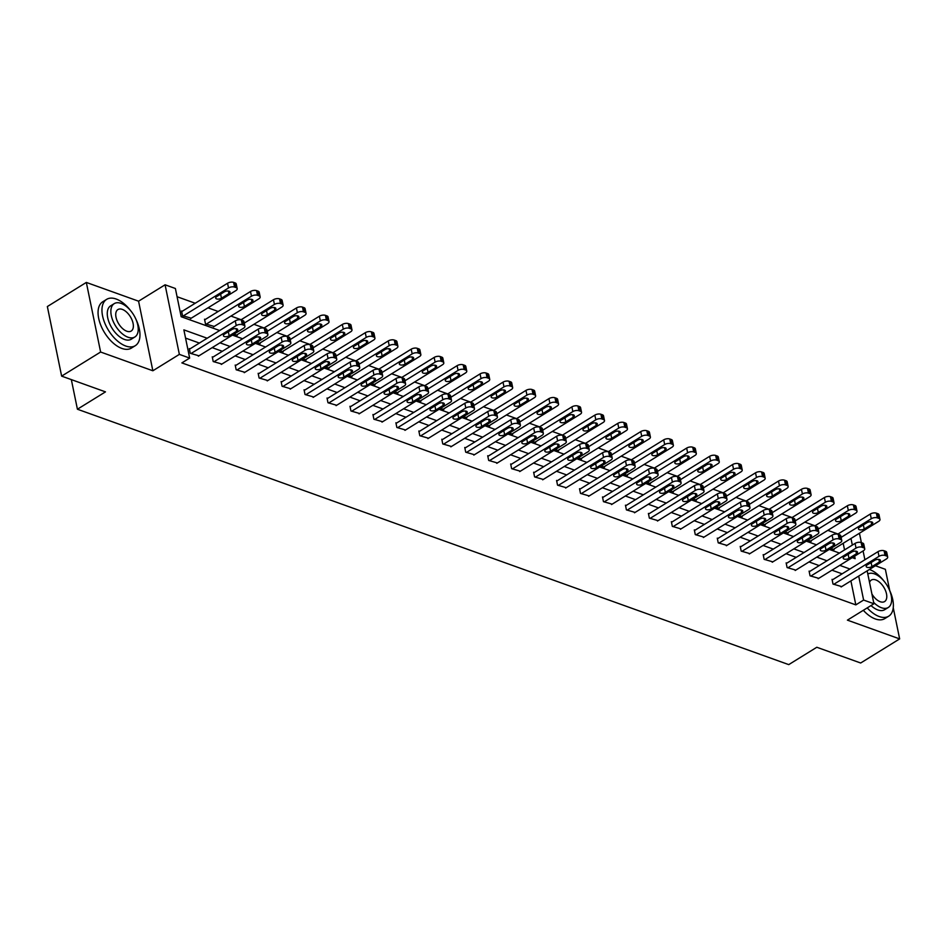 <?xml version="1.0" encoding="UTF-8"?>
<svg xmlns="http://www.w3.org/2000/svg" width="947" height="947" viewBox="0 0 947 947"><rect width="100%" height="100%" fill="white"/><g stroke="black" fill="none" stroke-linecap="round" stroke-linejoin="round"><path stroke-width="1.42" d="M858.562 533.788L859.639 534.167L861.368 542.607M889.73 590.573L885.362 569.313L875.419 565.75M867.168 570.852L873.915 603.76L847.411 620.143L899.65 638.905L860.669 663.007L816.811 647.263L788.744 664.616L77.417 409.222L105.484 391.869L61.638 376.125L47.35 306.544L86.331 282.431L100.619 352.024L152.858 370.774L179.362 354.379L165.086 284.798L175.384 288.492L181.173 316.712L219.657 330.527M152.858 370.774L138.57 301.193L86.331 282.431M138.57 301.193L165.086 284.798M837.988 534.013L827.808 530.367M815.024 525.774L804.855 522.117M792.071 517.536L781.891 513.878M769.118 509.297L758.938 505.639M746.165 501.046L735.985 497.4M723.2 492.807L713.032 489.149M700.247 484.568L690.067 480.91M677.294 476.317L667.114 472.671M654.341 468.078L644.161 464.432M631.377 459.84L621.208 456.182M608.424 451.601L598.255 447.943M585.471 443.35L575.291 439.704M562.518 435.111L552.338 431.465M539.565 426.872L529.385 423.214M516.6 418.633L506.432 414.975M493.647 410.382L483.467 406.737M470.695 402.144L460.514 398.486M447.742 393.905L437.561 390.247M424.777 385.666L414.608 382.008M401.824 377.415L391.644 373.769M378.871 369.176L368.691 365.518M355.918 360.937L345.738 357.279M332.953 352.698L322.785 349.041M310 344.448L299.832 340.802M287.048 336.209L276.867 332.551M264.095 327.97L253.914 324.312M241.142 319.731L230.961 316.073M218.177 311.48L208.009 307.834M195.224 303.241L177.065 296.719M899.65 638.905L893.258 607.785M61.638 376.125L100.619 352.024M71.333 379.605L77.417 409.222M844.535 549.911L843.185 543.294M182.298 311.232L181.564 310.971L182.534 315.671L191.235 318.204M205.262 319.47L204.528 319.21L205.487 323.91L214.188 326.443M233.992 334.149L237.271 335.321L237.141 334.682M256.945 342.388L260.224 343.56L260.094 342.932M279.91 350.627L283.189 351.81L283.058 351.171M302.862 358.877L306.141 360.049L306.011 359.41M325.815 367.116L329.094 368.288L328.964 367.649M348.768 375.355L352.047 376.539L351.917 375.9M371.733 383.594L375.012 384.778L374.87 384.139M394.686 391.845L397.965 393.017L397.835 392.378M417.639 400.084L420.918 401.256L420.788 400.617M440.592 408.323L443.871 409.506L443.741 408.867M463.557 416.562L466.824 417.745L466.693 417.106M486.509 424.812L489.788 425.984L489.658 425.345M509.462 433.051L512.741 434.223L512.611 433.584M532.415 441.29L535.694 442.474L535.564 441.835M555.368 449.529L558.647 450.713L558.517 450.074M578.333 457.78L581.612 458.952L581.482 458.312M601.286 466.019L604.565 467.191L604.435 466.551M624.239 474.258L627.518 475.441L627.388 474.802M647.192 482.508L650.471 483.68L650.34 483.041M670.156 490.747L673.435 491.919L673.293 491.28M693.109 498.986L696.388 500.158L696.258 499.531M716.062 507.225L719.341 508.409L719.211 507.77M739.015 515.476L742.294 516.648L742.164 516.008M761.98 523.715L765.247 524.887L765.117 524.247M784.933 531.954L788.212 533.125L788.082 532.498M807.886 540.192L811.165 541.376L811.034 540.737M830.839 548.443L834.118 549.615L833.987 548.976M207.18 338.245L183.872 329.876L189.66 358.084L181.871 362.902L855.828 604.884L850.903 580.902M842.143 573.835L831.963 570.177M819.179 565.596L809.01 561.938M796.226 557.357L786.046 553.699M773.273 549.106L763.093 545.46M750.32 540.867L740.14 537.209M727.367 532.628L717.187 528.971M704.402 524.389L694.234 520.732M681.449 516.139L671.269 512.493M658.496 507.9L648.316 504.242M635.544 499.661L625.363 496.003M612.579 491.41L602.41 487.764M589.626 483.171L579.446 479.525M566.673 474.932L556.493 471.275M543.72 466.693L533.54 463.036M520.755 458.443L510.587 454.797M497.802 450.204L487.622 446.546M474.849 441.965L464.669 438.307M451.897 433.726L441.716 430.068M428.944 425.475L418.763 421.829M405.979 417.236L395.81 413.579M383.026 408.997L372.846 405.34M360.073 400.759L349.893 397.101M337.12 392.508L326.94 388.862M314.155 384.269L303.987 380.611M291.203 376.03L281.022 372.372M268.25 367.791L258.069 364.133M245.297 359.54L235.116 355.894M222.332 351.301L212.164 347.644M199.379 343.063L185.565 338.103M190.027 348.851L189.293 348.579L190.252 353.278L198.953 355.812M212.98 357.09L212.246 356.83L213.205 361.529L221.906 364.062M235.933 365.329L235.199 365.068L236.17 369.768L244.859 372.301M258.886 373.568L258.152 373.307L259.123 378.007L267.823 380.54M281.851 381.819L281.105 381.546L282.076 386.258L290.776 388.779M304.804 390.057L304.07 389.797L305.029 394.497L313.729 397.03M327.757 398.296L327.023 398.036L327.982 402.735L336.682 405.269M350.71 406.535L349.976 406.275L350.946 410.974L359.635 413.508M373.674 414.786L372.929 414.514L373.899 419.225L382.6 421.746M396.627 423.025L395.893 422.764L396.852 427.464L405.553 429.997M419.58 431.264L418.846 431.003L419.805 435.703L428.506 438.236M442.533 439.503L441.799 439.242L442.77 443.942L451.459 446.475M465.486 447.753L464.752 447.481L465.723 452.193L474.423 454.714M488.451 455.992L487.717 455.732L488.676 460.431L497.376 462.965M511.404 464.231L510.67 463.971L511.629 468.67L520.329 471.204M534.357 472.47L533.623 472.21L534.593 476.909L543.282 479.442M557.31 480.721L556.576 480.449L557.546 485.16L566.247 487.693M580.274 488.96L579.528 488.699L580.499 493.399L589.2 495.932M603.227 497.199L602.493 496.938L603.452 501.638L612.153 504.171M626.18 505.449L625.446 505.177L626.405 509.877L635.106 512.41M649.133 513.688L648.399 513.416L649.37 518.127L658.058 520.661M672.098 521.927L671.352 521.667L672.323 526.366L681.023 528.9M695.051 530.166L694.317 529.906L695.276 534.605L703.976 537.138M718.004 538.417L717.27 538.145L718.228 542.844L726.929 545.377M740.956 546.656L740.223 546.395L741.193 551.095L749.882 553.628M763.909 554.895L763.175 554.634L764.146 559.334L772.847 561.867M786.874 563.134L786.14 562.873L787.099 567.573L795.8 570.106M809.827 571.384L809.093 571.112L810.052 575.812L818.753 578.345M832.78 579.623L832.046 579.363L833.017 584.062L841.705 586.595M873.915 603.76L863.617 600.055L858.704 576.084M855.828 604.884L863.617 600.055M189.66 358.084L179.362 354.379M863.084 550.941L864.895 559.772M852.241 557.641L855.129 558.683L854.608 556.173M852.336 545.093L850.974 538.476M232.429 335.108L242.61 338.766M255.394 343.359L265.562 347.004M278.347 351.597L288.527 355.255M301.3 359.836L311.48 363.494M324.253 368.075L334.433 371.733M347.218 376.326L357.386 379.972M370.17 384.565L380.339 388.223M393.123 392.804L403.304 396.462M416.076 401.043L426.257 404.7M439.029 409.293L449.209 412.939M461.994 417.532L472.162 421.19M484.947 425.771L495.127 429.429M507.9 434.01L518.08 437.668M530.853 442.261L541.033 445.907M553.817 450.5L563.986 454.158M576.77 458.739L586.951 462.396M599.723 466.989L609.904 470.635M622.676 475.228L632.856 478.874M645.641 483.467L655.809 487.125M668.594 491.706L678.762 495.364M691.547 499.957L701.727 503.603M714.5 508.196L724.68 511.853M737.453 516.435L747.633 520.092M760.417 524.674L770.586 528.331M783.37 532.924L793.55 536.57M806.323 541.163L816.503 544.821M829.276 549.402L839.456 553.06M849.933 569.017L839.764 565.359M826.98 560.778L816.799 557.12M804.027 552.527L793.846 548.881M781.074 544.288L770.894 540.63M758.109 536.049L747.941 532.392M735.156 527.81L724.976 524.153M712.203 519.56L702.023 515.914M689.25 511.321L679.07 507.663M666.286 503.082L656.117 499.424M643.333 494.831L633.164 491.185M620.38 486.592L610.199 482.946M597.427 478.353L587.247 474.696M574.474 470.114L564.294 466.457M551.509 461.864L541.341 458.218M528.556 453.625L518.376 449.967M505.603 445.386L495.423 441.728M482.65 437.147L472.47 433.489M459.686 428.896L449.517 425.25M436.733 420.657L426.552 417M413.78 412.418L403.6 408.761M390.827 404.18L380.647 400.522M367.862 395.929L357.694 392.283M344.909 387.69L334.741 384.032M321.956 379.451L311.776 375.793M299.003 371.212L288.823 367.554M276.05 362.961L265.87 359.315M253.086 354.723L242.917 351.065M230.133 346.484L219.953 342.826M190.986 353.551L236.241 325.567A4.356 2.06 168.4 0 1 242.302 324.691L243.77 325.223A4.356 2.06 168.4 0 1 244.918 326.277A4.356 2.06 168.4 0 1 243.604 328.207L198.349 356.19M244.918 326.277L243.959 321.578A4.356 2.06 -11.6 0 0 242.811 320.524L241.343 319.991A4.356 2.06 -11.6 0 0 235.27 320.867L189.424 349.218M231.956 329.509A3.48 1.645 -11.6 0 1 235.507 328.597A3.48 1.645 -11.6 0 1 237.721 329.663A3.48 1.645 -11.6 0 1 236.655 331.201L229.174 335.83A3.48 1.645 -11.6 0 1 225.611 336.741A3.48 1.645 -11.6 0 1 223.409 335.688A3.48 1.645 -11.6 0 1 224.463 334.137L231.956 329.509M183.268 315.931L228.523 287.947A4.356 2.06 168.4 0 1 234.584 287.083L236.052 287.604A4.356 2.06 168.4 0 1 237.2 288.657A4.356 2.06 168.4 0 1 235.874 290.599L190.631 318.571M181.694 311.61L227.552 283.248A4.356 2.06 -11.6 0 1 233.613 282.384L235.093 282.904A4.356 2.06 -11.6 0 1 236.241 283.958L237.2 288.657M224.226 291.901L216.745 296.529A3.48 1.645 168.4 0 0 215.691 298.068A3.48 1.645 168.4 0 0 217.893 299.134A3.48 1.645 168.4 0 0 221.456 298.222L228.937 293.594A3.48 1.645 168.4 0 0 230.003 292.043A3.48 1.645 168.4 0 0 227.789 290.989A3.48 1.645 168.4 0 0 224.226 291.901M130.662 310.699A27.226 14.714 58.3 0 0 116.138 299.015A27.226 14.714 58.3 0 0 106.644 299.359A27.226 14.714 58.3 0 0 104.797 323.116A27.226 14.714 58.3 0 0 125.785 346.034A27.226 14.714 58.3 0 0 135.279 345.691A27.226 14.714 58.3 0 0 135.871 319.127M106.644 299.359L102.738 301.773A27.226 14.714 58.3 0 0 100.903 325.531A27.226 14.714 58.3 0 0 121.891 348.449A27.226 14.714 58.3 0 0 131.384 348.094L135.279 345.691M134.865 336.978L131.278 339.204A19.603 10.595 -121.7 0 1 124.436 339.452A19.603 10.595 -121.7 0 1 109.319 322.951A19.603 10.595 -121.7 0 1 110.645 305.845L114.232 303.632A19.603 10.595 58.3 0 0 112.906 320.737A19.603 10.595 58.3 0 0 128.023 337.227A19.603 10.595 58.3 0 0 134.865 336.978A19.603 10.595 58.3 0 0 136.19 319.885A19.603 10.595 58.3 0 0 121.074 303.383A19.603 10.595 58.3 0 0 114.232 303.632M126.791 331.213A12.631 6.83 58.3 0 0 131.195 331.048A12.631 6.83 58.3 0 0 132.047 320.027A12.631 6.83 58.3 0 0 122.305 309.397A12.631 6.83 58.3 0 0 117.901 309.562A12.631 6.83 58.3 0 0 117.049 320.583A12.631 6.83 58.3 0 0 126.791 331.213M884.072 581.209A27.226 14.714 58.3 0 0 869.547 569.526A27.226 14.714 58.3 0 0 869.405 569.467M867.227 607.903A27.226 14.714 58.3 0 0 879.207 616.533A27.226 14.714 58.3 0 0 888.7 616.189A27.226 14.714 58.3 0 0 889.28 589.638M863.321 610.306A27.226 14.714 58.3 0 0 875.3 618.947A27.226 14.714 58.3 0 0 884.806 618.604L888.7 616.189M873.643 602.387A19.603 10.595 58.3 0 0 881.444 607.737A19.603 10.595 58.3 0 0 888.274 607.489L884.687 609.702A19.603 10.595 -121.7 0 1 877.857 609.951A19.603 10.595 -121.7 0 1 871.015 605.547M888.274 607.489A19.603 10.595 58.3 0 0 889.6 590.383A19.603 10.595 58.3 0 0 874.495 573.882A19.603 10.595 58.3 0 0 867.819 574.036M871.915 594.006A12.631 6.83 58.3 0 0 880.201 601.724A12.631 6.83 58.3 0 0 884.605 601.558A12.631 6.83 58.3 0 0 885.469 590.537A12.631 6.83 58.3 0 0 875.726 579.907A12.631 6.83 58.3 0 0 871.323 580.061A12.631 6.83 58.3 0 0 869.547 582.429M213.939 361.79L259.194 333.806A4.356 2.06 168.4 0 1 265.255 332.942L266.734 333.462A4.356 2.06 168.4 0 1 267.883 334.516A4.356 2.06 168.4 0 1 266.557 336.445L221.302 364.429M267.883 334.516L266.912 329.816A4.356 2.06 -11.6 0 0 265.764 328.763L264.296 328.23A4.356 2.06 -11.6 0 0 258.235 329.106L212.377 357.457M254.909 337.759A3.48 1.645 -11.6 0 1 258.472 336.848A3.48 1.645 -11.6 0 1 260.674 337.901A3.48 1.645 -11.6 0 1 259.62 339.452L252.127 344.069A3.48 1.645 -11.6 0 1 248.576 344.992A3.48 1.645 -11.6 0 1 246.362 343.927A3.48 1.645 -11.6 0 1 247.427 342.388L254.909 337.759M236.904 370.028L282.147 342.056A4.356 2.06 168.4 0 1 288.219 341.18L289.687 341.713A4.356 2.06 168.4 0 1 290.836 342.755A4.356 2.06 168.4 0 1 289.51 344.696L244.255 372.668M290.836 342.755L289.865 338.055A4.356 2.06 -11.6 0 0 288.717 337.002L287.249 336.481A4.356 2.06 -11.6 0 0 281.188 337.345L235.33 365.708M277.862 345.998A3.48 1.645 -11.6 0 1 281.425 345.087A3.48 1.645 -11.6 0 1 283.627 346.14A3.48 1.645 -11.6 0 1 282.573 347.691L275.092 352.32A3.48 1.645 -11.6 0 1 271.529 353.231A3.48 1.645 -11.6 0 1 269.315 352.177A3.48 1.645 -11.6 0 1 270.38 350.627L277.862 345.998M206.221 324.17L251.476 296.198A4.356 2.06 168.4 0 1 257.537 295.322L259.005 295.855A4.356 2.06 168.4 0 1 260.153 296.908A4.356 2.06 168.4 0 1 258.827 298.838L213.584 326.822M204.659 319.849L250.505 291.498A4.356 2.06 -11.6 0 1 256.566 290.622L258.046 291.155A4.356 2.06 -11.6 0 1 259.194 292.197L260.153 296.908M247.191 300.14L239.698 304.768A3.48 1.645 168.4 0 0 238.644 306.319A3.48 1.645 168.4 0 0 240.846 307.373A3.48 1.645 168.4 0 0 244.409 306.461L251.89 301.833A3.48 1.645 168.4 0 0 252.956 300.282A3.48 1.645 168.4 0 0 250.742 299.228A3.48 1.645 168.4 0 0 247.191 300.14M244.267 323.093L274.429 304.437A4.356 2.06 168.4 0 1 280.49 303.561L281.969 304.094A4.356 2.06 168.4 0 1 283.117 305.147A4.356 2.06 168.4 0 1 281.792 307.077L236.537 335.06M240.905 319.873L273.47 299.737A4.356 2.06 -11.6 0 1 279.531 298.861L280.999 299.394A4.356 2.06 -11.6 0 1 282.147 300.448L283.117 305.147M270.144 308.379L262.662 313.007A3.48 1.645 168.4 0 0 261.597 314.558A3.48 1.645 168.4 0 0 263.811 315.611A3.48 1.645 168.4 0 0 267.362 314.7L274.855 310.071A3.48 1.645 168.4 0 0 275.908 308.533A3.48 1.645 168.4 0 0 273.707 307.467A3.48 1.645 168.4 0 0 270.144 308.379M259.857 378.279L305.112 350.295A4.356 2.06 168.4 0 1 311.172 349.419L312.64 349.952A4.356 2.06 168.4 0 1 313.788 351.006A4.356 2.06 168.4 0 1 312.463 352.935L267.208 380.919M313.788 351.006L312.83 346.294A4.356 2.06 -11.6 0 0 311.681 345.253L310.202 344.72A4.356 2.06 -11.6 0 0 304.141 345.596L258.282 373.947M300.815 354.237A3.48 1.645 -11.6 0 1 304.378 353.326A3.48 1.645 -11.6 0 1 306.591 354.379A3.48 1.645 -11.6 0 1 305.526 355.93L298.045 360.558A3.48 1.645 -11.6 0 1 294.481 361.47A3.48 1.645 -11.6 0 1 292.268 360.416A3.48 1.645 -11.6 0 1 293.333 358.866L300.815 354.237M282.81 386.518L328.064 358.534A4.356 2.06 168.4 0 1 334.125 357.658L335.593 358.191A4.356 2.06 168.4 0 1 336.741 359.244A4.356 2.06 168.4 0 1 335.416 361.174L290.173 389.158M336.741 359.244L335.783 354.545A4.356 2.06 -11.6 0 0 334.634 353.491L333.155 352.959A4.356 2.06 -11.6 0 0 327.094 353.835L281.247 382.186M323.779 362.476A3.48 1.645 -11.6 0 1 327.331 361.565A3.48 1.645 -11.6 0 1 329.544 362.63A3.48 1.645 -11.6 0 1 328.479 364.169L320.997 368.797A3.48 1.645 -11.6 0 1 317.434 369.709A3.48 1.645 -11.6 0 1 315.233 368.655A3.48 1.645 -11.6 0 1 316.286 367.105L323.779 362.476M305.763 394.757L351.017 366.773A4.356 2.06 168.4 0 1 357.078 365.909L358.558 366.43A4.356 2.06 168.4 0 1 359.706 367.483A4.356 2.06 168.4 0 1 358.38 369.413L313.126 397.397M359.706 367.483L358.735 362.784A4.356 2.06 -11.6 0 0 357.587 361.73L356.119 361.198A4.356 2.06 -11.6 0 0 350.059 362.074L304.2 390.424M346.732 370.727A3.48 1.645 -11.6 0 1 350.283 369.815A3.48 1.645 -11.6 0 1 352.497 370.869A3.48 1.645 -11.6 0 1 351.444 372.42L343.95 377.048A3.48 1.645 -11.6 0 1 340.399 377.96A3.48 1.645 -11.6 0 1 338.186 376.894A3.48 1.645 -11.6 0 1 339.239 375.355L346.732 370.727M267.22 331.332L297.382 312.676A4.356 2.06 168.4 0 1 303.442 311.812L304.922 312.332A4.356 2.06 168.4 0 1 306.07 313.386A4.356 2.06 168.4 0 1 304.745 315.315L259.49 343.299M263.858 328.112L296.423 307.976A4.356 2.06 -11.6 0 1 302.484 307.1L303.951 307.633A4.356 2.06 -11.6 0 1 305.1 308.686L306.07 313.386M293.096 316.629L285.615 321.258A3.48 1.645 168.4 0 0 284.55 322.797A3.48 1.645 168.4 0 0 286.763 323.85A3.48 1.645 168.4 0 0 290.327 322.939L297.808 318.31A3.48 1.645 168.4 0 0 298.861 316.772A3.48 1.645 168.4 0 0 296.66 315.718A3.48 1.645 168.4 0 0 293.096 316.629M290.184 339.571L320.346 320.926A4.356 2.06 168.4 0 1 326.407 320.05L327.875 320.571A4.356 2.06 168.4 0 1 329.023 321.625A4.356 2.06 168.4 0 1 327.698 323.566L282.443 351.538M286.823 336.351L319.376 316.215A4.356 2.06 -11.6 0 1 325.437 315.351L326.904 315.872A4.356 2.06 -11.6 0 1 328.064 316.925L329.023 321.625M316.049 324.868L308.568 329.497A3.48 1.645 168.4 0 0 307.503 331.048A3.48 1.645 168.4 0 0 309.716 332.101A3.48 1.645 168.4 0 0 313.279 331.19L320.761 326.561A3.48 1.645 168.4 0 0 321.826 325.01A3.48 1.645 168.4 0 0 319.613 323.957A3.48 1.645 168.4 0 0 316.049 324.868M313.137 347.809L343.299 329.165A4.356 2.06 168.4 0 1 349.36 328.289L350.828 328.822A4.356 2.06 168.4 0 1 351.976 329.876A4.356 2.06 168.4 0 1 350.65 331.805L305.408 359.789M309.776 344.59L342.329 324.466A4.356 2.06 -11.6 0 1 348.389 323.59L349.869 324.123A4.356 2.06 -11.6 0 1 351.017 325.164L351.976 329.876M339.014 333.107L331.521 337.736A3.48 1.645 168.4 0 0 330.467 339.286A3.48 1.645 168.4 0 0 332.669 340.34A3.48 1.645 168.4 0 0 336.232 339.428L343.714 334.8A3.48 1.645 168.4 0 0 344.779 333.249A3.48 1.645 168.4 0 0 342.565 332.196A3.48 1.645 168.4 0 0 339.014 333.107M328.727 402.996L373.97 375.024A4.356 2.06 168.4 0 1 380.031 374.148L381.511 374.681A4.356 2.06 168.4 0 1 382.659 375.722A4.356 2.06 168.4 0 1 381.333 377.664L336.078 405.647M382.659 375.722L381.688 371.023A4.356 2.06 -11.6 0 0 380.54 369.969L379.072 369.448A4.356 2.06 -11.6 0 0 373.011 370.313L327.153 398.675M369.685 378.966A3.48 1.645 -11.6 0 1 373.248 378.054A3.48 1.645 -11.6 0 1 375.45 379.108A3.48 1.645 -11.6 0 1 374.396 380.658L366.915 385.287A3.48 1.645 -11.6 0 1 363.352 386.198A3.48 1.645 -11.6 0 1 361.138 385.145A3.48 1.645 -11.6 0 1 362.204 383.594L369.685 378.966M336.09 356.06L366.252 337.404A4.356 2.06 168.4 0 1 372.313 336.528L373.781 337.061A4.356 2.06 168.4 0 1 374.941 338.115A4.356 2.06 168.4 0 1 373.615 340.044L328.36 368.028M332.728 352.84L365.293 332.705A4.356 2.06 -11.6 0 1 371.354 331.829L372.822 332.361A4.356 2.06 -11.6 0 1 373.97 333.415L374.941 338.115M361.967 341.346L354.474 345.975A3.48 1.645 168.4 0 0 353.42 347.525A3.48 1.645 168.4 0 0 355.634 348.579A3.48 1.645 168.4 0 0 359.185 347.667L366.678 343.039A3.48 1.645 168.4 0 0 367.732 341.5A3.48 1.645 168.4 0 0 365.518 340.435A3.48 1.645 168.4 0 0 361.967 341.346M351.68 411.247L396.935 383.263A4.356 2.06 168.4 0 1 402.996 382.387L404.464 382.919A4.356 2.06 168.4 0 1 405.612 383.973A4.356 2.06 168.4 0 1 404.286 385.903L359.031 413.886M405.612 383.973L404.653 379.274A4.356 2.06 -11.6 0 0 403.493 378.22L402.025 377.687A4.356 2.06 -11.6 0 0 395.964 378.563L350.106 406.914M392.638 387.205A3.48 1.645 -11.6 0 1 396.201 386.293A3.48 1.645 -11.6 0 1 398.415 387.347A3.48 1.645 -11.6 0 1 397.349 388.897L389.868 393.526A3.48 1.645 -11.6 0 1 386.305 394.437A3.48 1.645 -11.6 0 1 384.091 393.384A3.48 1.645 -11.6 0 1 385.157 391.833L392.638 387.205M359.043 364.299L389.205 345.643A4.356 2.06 168.4 0 1 395.266 344.779L396.746 345.3A4.356 2.06 168.4 0 1 397.894 346.353A4.356 2.06 168.4 0 1 396.568 348.283L351.313 376.267M355.681 361.079L388.246 340.944A4.356 2.06 -11.6 0 1 394.307 340.068L395.775 340.6A4.356 2.06 -11.6 0 1 396.923 341.654L397.894 346.353M384.92 349.597L377.439 354.225A3.48 1.645 168.4 0 0 376.373 355.764A3.48 1.645 168.4 0 0 378.587 356.83A3.48 1.645 168.4 0 0 382.138 355.906L389.631 351.29A3.48 1.645 168.4 0 0 390.685 349.739A3.48 1.645 168.4 0 0 388.483 348.685A3.48 1.645 168.4 0 0 384.92 349.597M374.633 419.485L419.888 391.502A4.356 2.06 168.4 0 1 425.949 390.626L427.417 391.158A4.356 2.06 168.4 0 1 428.565 392.212A4.356 2.06 168.4 0 1 427.239 394.141L381.996 422.125M428.565 392.212L427.606 387.512A4.356 2.06 -11.6 0 0 426.458 386.459L424.978 385.926A4.356 2.06 -11.6 0 0 418.917 386.802L373.059 415.153M415.591 395.455A3.48 1.645 -11.6 0 1 419.154 394.532A3.48 1.645 -11.6 0 1 421.368 395.597A3.48 1.645 -11.6 0 1 420.302 397.136L412.821 401.765A3.48 1.645 -11.6 0 1 409.258 402.676A3.48 1.645 -11.6 0 1 407.056 401.623A3.48 1.645 -11.6 0 1 408.11 400.072L415.591 395.455M382.008 372.538L412.17 353.894A4.356 2.06 168.4 0 1 418.231 353.018L419.699 353.551A4.356 2.06 168.4 0 1 420.847 354.592A4.356 2.06 168.4 0 1 419.521 356.534L374.266 384.506M378.646 369.318L411.199 349.183A4.356 2.06 -11.6 0 1 417.26 348.318L418.728 348.839A4.356 2.06 -11.6 0 1 419.888 349.893L420.847 354.592M407.873 357.836L400.392 362.464A3.48 1.645 168.4 0 0 399.326 364.015A3.48 1.645 168.4 0 0 401.54 365.068A3.48 1.645 168.4 0 0 405.103 364.157L412.584 359.529A3.48 1.645 168.4 0 0 413.65 357.978A3.48 1.645 168.4 0 0 411.436 356.924A3.48 1.645 168.4 0 0 407.873 357.836M397.586 427.724L442.841 399.741A4.356 2.06 168.4 0 1 448.902 398.876L450.37 399.397A4.356 2.06 168.4 0 1 451.53 400.451A4.356 2.06 168.4 0 1 450.204 402.392L404.949 430.364M451.53 400.451L450.559 395.751A4.356 2.06 -11.6 0 0 449.411 394.698L447.943 394.177A4.356 2.06 -11.6 0 0 441.882 395.041L396.024 423.404M438.556 403.694A3.48 1.645 -11.6 0 1 442.107 402.783A3.48 1.645 -11.6 0 1 444.321 403.836A3.48 1.645 -11.6 0 1 443.255 405.387L435.774 410.015A3.48 1.645 -11.6 0 1 432.223 410.927A3.48 1.645 -11.6 0 1 430.009 409.862A3.48 1.645 -11.6 0 1 431.063 408.323L438.556 403.694M404.961 380.777L435.123 362.133A4.356 2.06 168.4 0 1 441.184 361.257L442.651 361.79A4.356 2.06 168.4 0 1 443.8 362.843A4.356 2.06 168.4 0 1 442.474 364.773L397.231 392.756M401.599 377.557L434.152 357.433A4.356 2.06 -11.6 0 1 440.213 356.557L441.693 357.09A4.356 2.06 -11.6 0 1 442.841 358.144L443.8 362.843M430.826 366.075L423.345 370.703A3.48 1.645 168.4 0 0 422.291 372.254A3.48 1.645 168.4 0 0 424.493 373.307A3.48 1.645 168.4 0 0 428.056 372.396L435.537 367.767A3.48 1.645 168.4 0 0 436.603 366.217A3.48 1.645 168.4 0 0 434.389 365.163A3.48 1.645 168.4 0 0 430.826 366.075M420.551 435.963L465.794 407.991A4.356 2.06 168.4 0 1 471.855 407.115L473.334 407.648A4.356 2.06 168.4 0 1 474.483 408.702A4.356 2.06 168.4 0 1 473.157 410.631L427.902 438.615M474.483 408.702L473.512 403.99A4.356 2.06 -11.6 0 0 472.364 402.937L470.896 402.416A4.356 2.06 -11.6 0 0 464.835 403.28L418.976 431.643M461.509 411.933A3.48 1.645 -11.6 0 1 465.072 411.022A3.48 1.645 -11.6 0 1 467.273 412.075A3.48 1.645 -11.6 0 1 466.22 413.626L458.727 418.254A3.48 1.645 -11.6 0 1 455.176 419.166A3.48 1.645 -11.6 0 1 452.962 418.112A3.48 1.645 -11.6 0 1 454.027 416.562L461.509 411.933M427.914 389.028L458.076 370.372A4.356 2.06 168.4 0 1 464.137 369.496L465.604 370.028A4.356 2.06 168.4 0 1 466.764 371.082A4.356 2.06 168.4 0 1 465.439 373.011L420.184 400.995M424.552 385.808L457.105 365.672A4.356 2.06 -11.6 0 1 463.178 364.796L464.646 365.329A4.356 2.06 -11.6 0 1 465.794 366.382L466.764 371.082M453.791 374.314L446.297 378.942A3.48 1.645 168.4 0 0 445.244 380.493A3.48 1.645 168.4 0 0 447.458 381.546A3.48 1.645 168.4 0 0 451.009 380.635L458.49 376.006A3.48 1.645 168.4 0 0 459.555 374.467A3.48 1.645 168.4 0 0 457.342 373.402A3.48 1.645 168.4 0 0 453.791 374.314M443.504 444.214L488.759 416.23A4.356 2.06 168.4 0 1 494.819 415.354L496.287 415.887A4.356 2.06 168.4 0 1 497.435 416.94A4.356 2.06 168.4 0 1 496.11 418.87L450.855 446.854M497.435 416.94L496.465 412.241A4.356 2.06 -11.6 0 0 495.317 411.187L493.849 410.655A4.356 2.06 -11.6 0 0 487.788 411.531L441.929 439.882M484.462 420.172A3.48 1.645 -11.6 0 1 488.025 419.261A3.48 1.645 -11.6 0 1 490.238 420.314A3.48 1.645 -11.6 0 1 489.173 421.865L481.692 426.493A3.48 1.645 -11.6 0 1 478.128 427.405A3.48 1.645 -11.6 0 1 475.915 426.351A3.48 1.645 -11.6 0 1 476.98 424.801L484.462 420.172M450.867 397.267L481.029 378.611A4.356 2.06 168.4 0 1 487.089 377.746L488.569 378.267A4.356 2.06 168.4 0 1 489.717 379.321A4.356 2.06 168.4 0 1 488.392 381.25L443.137 409.234M447.505 394.047L480.07 373.911A4.356 2.06 -11.6 0 1 486.131 373.035L487.598 373.568A4.356 2.06 -11.6 0 1 488.747 374.621L489.717 379.321M476.743 382.564L469.262 387.193A3.48 1.645 168.4 0 0 468.197 388.732A3.48 1.645 168.4 0 0 470.41 389.797A3.48 1.645 168.4 0 0 473.962 388.886L481.455 384.257A3.48 1.645 168.4 0 0 482.508 382.706A3.48 1.645 168.4 0 0 480.307 381.653A3.48 1.645 168.4 0 0 476.743 382.564M466.457 452.453L511.711 424.469A4.356 2.06 168.4 0 1 517.772 423.605L519.24 424.126A4.356 2.06 168.4 0 1 520.388 425.179A4.356 2.06 168.4 0 1 519.063 427.109L473.82 455.093M520.388 425.179L519.43 420.48A4.356 2.06 -11.6 0 0 518.281 419.426L516.802 418.894A4.356 2.06 -11.6 0 0 510.741 419.77L464.882 448.12M507.414 428.423A3.48 1.645 -11.6 0 1 510.978 427.511A3.48 1.645 -11.6 0 1 513.191 428.565A3.48 1.645 -11.6 0 1 512.126 430.104L504.644 434.732A3.48 1.645 -11.6 0 1 501.081 435.644A3.48 1.645 -11.6 0 1 498.88 434.59A3.48 1.645 -11.6 0 1 499.933 433.051L507.414 428.423M473.82 405.505L503.982 386.861A4.356 2.06 168.4 0 1 510.054 385.985L511.522 386.518A4.356 2.06 168.4 0 1 512.67 387.56A4.356 2.06 168.4 0 1 511.344 389.501L466.09 417.485M470.458 402.286L503.023 382.15A4.356 2.06 -11.6 0 1 509.084 381.286L510.551 381.807A4.356 2.06 -11.6 0 1 511.7 382.86L512.67 387.56M499.696 390.803L492.215 395.432A3.48 1.645 168.4 0 0 491.15 396.982A3.48 1.645 168.4 0 0 493.363 398.036A3.48 1.645 168.4 0 0 496.926 397.124L504.408 392.496A3.48 1.645 168.4 0 0 505.461 390.945A3.48 1.645 168.4 0 0 503.259 389.892A3.48 1.645 168.4 0 0 499.696 390.803M489.41 460.692L534.664 432.708A4.356 2.06 168.4 0 1 540.725 431.844L542.193 432.365A4.356 2.06 168.4 0 1 543.341 433.418A4.356 2.06 168.4 0 1 542.027 435.36L496.773 463.332M543.341 433.418L542.382 428.719A4.356 2.06 -11.6 0 0 541.234 427.665L539.766 427.144A4.356 2.06 -11.6 0 0 533.694 428.008L487.847 456.371M530.379 436.662A3.48 1.645 -11.6 0 1 533.93 435.75A3.48 1.645 -11.6 0 1 536.144 436.804A3.48 1.645 -11.6 0 1 535.079 438.354L527.597 442.983A3.48 1.645 -11.6 0 1 524.034 443.894A3.48 1.645 -11.6 0 1 521.833 442.829A3.48 1.645 -11.6 0 1 522.886 441.29L530.379 436.662M496.784 413.744L526.946 395.1A4.356 2.06 168.4 0 1 533.007 394.224L534.475 394.757A4.356 2.06 168.4 0 1 535.623 395.81A4.356 2.06 168.4 0 1 534.297 397.74L489.054 425.724M493.423 410.525L525.976 390.401A4.356 2.06 -11.6 0 1 532.036 389.525L533.516 390.057A4.356 2.06 -11.6 0 1 534.664 391.111L535.623 395.81M522.649 399.042L515.168 403.671A3.48 1.645 168.4 0 0 514.114 405.221A3.48 1.645 168.4 0 0 516.316 406.275A3.48 1.645 168.4 0 0 519.879 405.363L527.361 400.735A3.48 1.645 168.4 0 0 528.426 399.184A3.48 1.645 168.4 0 0 526.212 398.131A3.48 1.645 168.4 0 0 522.649 399.042M512.363 468.931L557.617 440.959A4.356 2.06 168.4 0 1 563.678 440.083L565.158 440.615A4.356 2.06 168.4 0 1 566.306 441.669A4.356 2.06 168.4 0 1 564.98 443.598L519.725 471.582M566.306 441.669L565.335 436.958A4.356 2.06 -11.6 0 0 564.187 435.904L562.719 435.383A4.356 2.06 -11.6 0 0 556.658 436.247L510.8 464.61M553.332 444.901A3.48 1.645 -11.6 0 1 556.895 443.989A3.48 1.645 -11.6 0 1 559.097 445.043A3.48 1.645 -11.6 0 1 558.043 446.593L550.55 451.222A3.48 1.645 -11.6 0 1 546.999 452.133A3.48 1.645 -11.6 0 1 544.785 451.08A3.48 1.645 -11.6 0 1 545.851 449.529L553.332 444.901M519.737 421.995L549.899 403.339A4.356 2.06 168.4 0 1 555.96 402.463L557.428 402.996A4.356 2.06 168.4 0 1 558.576 404.049A4.356 2.06 168.4 0 1 557.25 405.979L512.007 433.963M516.375 418.775L548.929 398.64A4.356 2.06 -11.6 0 1 554.989 397.764L556.469 398.296A4.356 2.06 -11.6 0 1 557.617 399.35L558.576 404.049M545.614 407.293L538.121 411.909A3.48 1.645 168.4 0 0 537.067 413.46A3.48 1.645 168.4 0 0 539.269 414.514A3.48 1.645 168.4 0 0 542.832 413.602L550.314 408.974A3.48 1.645 168.4 0 0 551.379 407.435A3.48 1.645 168.4 0 0 549.165 406.37A3.48 1.645 168.4 0 0 545.614 407.293M535.327 477.181L580.57 449.198A4.356 2.06 168.4 0 1 586.643 448.322L588.111 448.854A4.356 2.06 168.4 0 1 589.259 449.908A4.356 2.06 168.4 0 1 587.933 451.837L542.678 479.821M589.259 449.908L588.288 445.208A4.356 2.06 -11.6 0 0 587.14 444.155L585.672 443.622A4.356 2.06 -11.6 0 0 579.611 444.498L533.753 472.849M576.285 453.14A3.48 1.645 -11.6 0 1 579.848 452.228A3.48 1.645 -11.6 0 1 582.05 453.293A3.48 1.645 -11.6 0 1 580.996 454.832L573.515 459.461A3.48 1.645 -11.6 0 1 569.952 460.372A3.48 1.645 -11.6 0 1 567.738 459.319A3.48 1.645 -11.6 0 1 568.804 457.768L576.285 453.14M542.69 430.234L572.852 411.578A4.356 2.06 168.4 0 1 578.913 410.714L580.393 411.235A4.356 2.06 168.4 0 1 581.541 412.288A4.356 2.06 168.4 0 1 580.215 414.23L534.96 442.202M539.328 427.014L571.893 406.879A4.356 2.06 -11.6 0 1 577.954 406.014L579.422 406.535A4.356 2.06 -11.6 0 1 580.57 407.589L581.541 412.288M568.567 415.532L561.086 420.16A3.48 1.645 168.4 0 0 560.02 421.699A3.48 1.645 168.4 0 0 562.234 422.764A3.48 1.645 168.4 0 0 565.785 421.853L573.278 417.225A3.48 1.645 168.4 0 0 574.332 415.674A3.48 1.645 168.4 0 0 572.118 414.62A3.48 1.645 168.4 0 0 568.567 415.532M558.28 485.42L603.535 457.437A4.356 2.06 168.4 0 1 609.596 456.572L611.064 457.093A4.356 2.06 168.4 0 1 612.212 458.147A4.356 2.06 168.4 0 1 610.886 460.076L565.631 488.06M612.212 458.147L611.253 453.447A4.356 2.06 -11.6 0 0 610.105 452.394L608.625 451.861A4.356 2.06 -11.6 0 0 602.564 452.737L556.706 481.088M599.238 461.39A3.48 1.645 -11.6 0 1 602.801 460.479A3.48 1.645 -11.6 0 1 605.015 461.532A3.48 1.645 -11.6 0 1 603.949 463.071L596.468 467.7A3.48 1.645 -11.6 0 1 592.905 468.611A3.48 1.645 -11.6 0 1 590.691 467.558A3.48 1.645 -11.6 0 1 591.757 466.019L599.238 461.39M565.643 438.473L595.805 419.829A4.356 2.06 168.4 0 1 601.866 418.953L603.346 419.485A4.356 2.06 168.4 0 1 604.494 420.539A4.356 2.06 168.4 0 1 603.168 422.469L557.913 450.452M562.281 435.253L594.846 415.117A4.356 2.06 -11.6 0 1 600.907 414.253L602.375 414.774A4.356 2.06 -11.6 0 1 603.523 415.828L604.494 420.539M591.52 423.771L584.039 428.399A3.48 1.645 168.4 0 0 582.973 429.95A3.48 1.645 168.4 0 0 585.187 431.003A3.48 1.645 168.4 0 0 588.75 430.092L596.231 425.463A3.48 1.645 168.4 0 0 597.285 423.913A3.48 1.645 168.4 0 0 595.083 422.859A3.48 1.645 168.4 0 0 591.52 423.771M581.233 493.659L626.488 465.675A4.356 2.06 168.4 0 1 632.549 464.811L634.017 465.332A4.356 2.06 168.4 0 1 635.165 466.386A4.356 2.06 168.4 0 1 633.839 468.327L588.596 496.299M635.165 466.386L634.206 461.686A4.356 2.06 -11.6 0 0 633.058 460.633L631.578 460.112A4.356 2.06 -11.6 0 0 625.517 460.976L579.671 489.339M622.203 469.629A3.48 1.645 -11.6 0 1 625.754 468.718A3.48 1.645 -11.6 0 1 627.968 469.771A3.48 1.645 -11.6 0 1 626.902 471.322L619.421 475.95A3.48 1.645 -11.6 0 1 615.858 476.862A3.48 1.645 -11.6 0 1 613.656 475.796A3.48 1.645 -11.6 0 1 614.71 474.258L622.203 469.629M588.608 446.712L618.77 428.068A4.356 2.06 168.4 0 1 624.831 427.192L626.298 427.724A4.356 2.06 168.4 0 1 627.447 428.778A4.356 2.06 168.4 0 1 626.121 430.707L580.866 458.691M585.246 443.492L617.799 423.368A4.356 2.06 -11.6 0 1 623.86 422.492L625.328 423.025A4.356 2.06 -11.6 0 1 626.488 424.078L627.447 428.778M614.473 432.01L606.991 436.638A3.48 1.645 168.4 0 0 605.926 438.189A3.48 1.645 168.4 0 0 608.14 439.242A3.48 1.645 168.4 0 0 611.703 438.331L619.184 433.702A3.48 1.645 168.4 0 0 620.249 432.152A3.48 1.645 168.4 0 0 618.036 431.098A3.48 1.645 168.4 0 0 614.473 432.01M604.186 501.898L649.441 473.926A4.356 2.06 168.4 0 1 655.502 473.05L656.981 473.583A4.356 2.06 168.4 0 1 658.129 474.636A4.356 2.06 168.4 0 1 656.804 476.566L611.549 504.55M658.129 474.636L657.159 469.925A4.356 2.06 -11.6 0 0 656.011 468.872L654.543 468.351A4.356 2.06 -11.6 0 0 648.482 469.227L602.623 497.577M645.156 477.868A3.48 1.645 -11.6 0 1 648.707 476.957A3.48 1.645 -11.6 0 1 650.92 478.01A3.48 1.645 -11.6 0 1 649.867 479.561L642.374 484.189A3.48 1.645 -11.6 0 1 638.823 485.101A3.48 1.645 -11.6 0 1 636.609 484.047A3.48 1.645 -11.6 0 1 637.662 482.497L645.156 477.868M611.561 454.962L641.723 436.307A4.356 2.06 168.4 0 1 647.784 435.442L649.251 435.963A4.356 2.06 168.4 0 1 650.4 437.017A4.356 2.06 168.4 0 1 649.074 438.946L603.831 466.93M608.199 451.743L640.752 431.607A4.356 2.06 -11.6 0 1 646.813 430.731L648.293 431.264A4.356 2.06 -11.6 0 1 649.441 432.317L650.4 437.017M637.438 440.26L629.944 444.889A3.48 1.645 168.4 0 0 628.891 446.428A3.48 1.645 168.4 0 0 631.093 447.481A3.48 1.645 168.4 0 0 634.656 446.57L642.137 441.941A3.48 1.645 168.4 0 0 643.202 440.402A3.48 1.645 168.4 0 0 640.989 439.349A3.48 1.645 168.4 0 0 637.438 440.26M627.151 510.149L672.394 482.165A4.356 2.06 168.4 0 1 678.454 481.289L679.934 481.822A4.356 2.06 168.4 0 1 681.082 482.875A4.356 2.06 168.4 0 1 679.757 484.805L634.502 512.789M681.082 482.875L680.112 478.176A4.356 2.06 -11.6 0 0 678.963 477.122L677.496 476.59A4.356 2.06 -11.6 0 0 671.435 477.466L625.576 505.816M668.109 486.107A3.48 1.645 -11.6 0 1 671.672 485.195A3.48 1.645 -11.6 0 1 673.873 486.261A3.48 1.645 -11.6 0 1 672.82 487.8L665.339 492.428A3.48 1.645 -11.6 0 1 661.775 493.34A3.48 1.645 -11.6 0 1 659.562 492.286A3.48 1.645 -11.6 0 1 660.627 490.735L668.109 486.107M634.514 463.201L664.676 444.545A4.356 2.06 168.4 0 1 670.736 443.681L672.204 444.202A4.356 2.06 168.4 0 1 673.364 445.256A4.356 2.06 168.4 0 1 672.039 447.197L626.784 475.169M631.152 459.982L663.717 439.846A4.356 2.06 -11.6 0 1 669.778 438.982L671.245 439.503A4.356 2.06 -11.6 0 1 672.394 440.556L673.364 445.256M660.39 448.499L652.897 453.128A3.48 1.645 168.4 0 0 651.844 454.667A3.48 1.645 168.4 0 0 654.057 455.732A3.48 1.645 168.4 0 0 657.609 454.82L665.102 450.192A3.48 1.645 168.4 0 0 666.155 448.641A3.48 1.645 168.4 0 0 663.942 447.588A3.48 1.645 168.4 0 0 660.39 448.499M650.104 518.388L695.358 490.404A4.356 2.06 168.4 0 1 701.419 489.54L702.887 490.061A4.356 2.06 168.4 0 1 704.035 491.114A4.356 2.06 168.4 0 1 702.71 493.044L657.455 521.028M704.035 491.114L703.076 486.415A4.356 2.06 -11.6 0 0 701.916 485.361L700.449 484.828A4.356 2.06 -11.6 0 0 694.388 485.704L648.529 514.055M691.061 494.358A3.48 1.645 -11.6 0 1 694.625 493.446A3.48 1.645 -11.6 0 1 696.838 494.5A3.48 1.645 -11.6 0 1 695.773 496.039L688.291 500.667A3.48 1.645 -11.6 0 1 684.728 501.579A3.48 1.645 -11.6 0 1 682.515 500.525A3.48 1.645 -11.6 0 1 683.58 498.986L691.061 494.358M657.467 471.44L687.629 452.796A4.356 2.06 168.4 0 1 693.689 451.92L695.169 452.453A4.356 2.06 168.4 0 1 696.317 453.506A4.356 2.06 168.4 0 1 694.991 455.436L649.737 483.42M654.105 468.22L686.67 448.085A4.356 2.06 -11.6 0 1 692.731 447.221L694.198 447.742A4.356 2.06 -11.6 0 1 695.347 448.795L696.317 453.506M683.343 456.738L675.862 461.367A3.48 1.645 168.4 0 0 674.797 462.917A3.48 1.645 168.4 0 0 677.01 463.971A3.48 1.645 168.4 0 0 680.562 463.059L688.055 458.431A3.48 1.645 168.4 0 0 689.108 456.88A3.48 1.645 168.4 0 0 686.906 455.827A3.48 1.645 168.4 0 0 683.343 456.738M673.057 526.627L718.311 498.643A4.356 2.06 168.4 0 1 724.372 497.779L725.84 498.3A4.356 2.06 168.4 0 1 726.988 499.353A4.356 2.06 168.4 0 1 725.662 501.294L680.419 529.266M726.988 499.353L726.029 494.654A4.356 2.06 -11.6 0 0 724.881 493.6L723.401 493.079A4.356 2.06 -11.6 0 0 717.341 493.943L671.482 522.306M714.014 502.597A3.48 1.645 -11.6 0 1 717.577 501.685A3.48 1.645 -11.6 0 1 719.791 502.739A3.48 1.645 -11.6 0 1 718.726 504.289L711.244 508.918A3.48 1.645 -11.6 0 1 707.681 509.829A3.48 1.645 -11.6 0 1 705.479 508.764A3.48 1.645 -11.6 0 1 706.533 507.225L714.014 502.597M680.431 479.679L710.593 461.035A4.356 2.06 168.4 0 1 716.654 460.159L718.122 460.692A4.356 2.06 168.4 0 1 719.27 461.745A4.356 2.06 168.4 0 1 717.944 463.675L672.69 491.659M677.069 476.459L709.623 456.336A4.356 2.06 -11.6 0 1 715.683 455.46L717.151 455.992A4.356 2.06 -11.6 0 1 718.311 457.046L719.27 461.745M706.296 464.977L698.815 469.605A3.48 1.645 168.4 0 0 697.75 471.156A3.48 1.645 168.4 0 0 699.963 472.21A3.48 1.645 168.4 0 0 703.526 471.298L711.008 466.67A3.48 1.645 168.4 0 0 712.073 465.131A3.48 1.645 168.4 0 0 709.859 464.066A3.48 1.645 168.4 0 0 706.296 464.977M696.009 534.877L741.264 506.894A4.356 2.06 168.4 0 1 747.325 506.018L748.793 506.55A4.356 2.06 168.4 0 1 749.953 507.604A4.356 2.06 168.4 0 1 748.627 509.533L703.372 537.517M749.953 507.604L748.982 502.893A4.356 2.06 -11.6 0 0 747.834 501.851L746.366 501.318A4.356 2.06 -11.6 0 0 740.305 502.194L694.447 530.545M736.979 510.835A3.48 1.645 -11.6 0 1 740.53 509.924A3.48 1.645 -11.6 0 1 742.744 510.978A3.48 1.645 -11.6 0 1 741.679 512.528L734.197 517.157A3.48 1.645 -11.6 0 1 730.646 518.068A3.48 1.645 -11.6 0 1 728.432 517.015A3.48 1.645 -11.6 0 1 729.486 515.464L736.979 510.835M703.384 487.93L733.546 469.274A4.356 2.06 168.4 0 1 739.607 468.41L741.075 468.931A4.356 2.06 168.4 0 1 742.223 469.984A4.356 2.06 168.4 0 1 740.897 471.914L695.654 499.898M700.022 484.71L732.576 464.575A4.356 2.06 -11.6 0 1 738.636 463.699L740.116 464.231A4.356 2.06 -11.6 0 1 741.264 465.285L742.223 469.984M729.249 473.228L721.768 477.856A3.48 1.645 168.4 0 0 720.714 479.395A3.48 1.645 168.4 0 0 722.916 480.449A3.48 1.645 168.4 0 0 726.479 479.537L733.961 474.909A3.48 1.645 168.4 0 0 735.026 473.37A3.48 1.645 168.4 0 0 732.812 472.316A3.48 1.645 168.4 0 0 729.249 473.228M718.974 543.116L764.217 515.132A4.356 2.06 168.4 0 1 770.278 514.257L771.758 514.789A4.356 2.06 168.4 0 1 772.906 515.843A4.356 2.06 168.4 0 1 771.58 517.772L726.325 545.756M772.906 515.843L771.935 511.143A4.356 2.06 -11.6 0 0 770.787 510.09L769.319 509.557A4.356 2.06 -11.6 0 0 763.258 510.433L717.4 538.784M759.932 519.074A3.48 1.645 -11.6 0 1 763.495 518.163A3.48 1.645 -11.6 0 1 765.697 519.228A3.48 1.645 -11.6 0 1 764.643 520.767L757.15 525.396A3.48 1.645 -11.6 0 1 753.599 526.307A3.48 1.645 -11.6 0 1 751.385 525.254A3.48 1.645 -11.6 0 1 752.451 523.703L759.932 519.074M726.337 496.169L756.499 477.513A4.356 2.06 168.4 0 1 762.56 476.649L764.028 477.17A4.356 2.06 168.4 0 1 765.176 478.223A4.356 2.06 168.4 0 1 763.862 480.165L718.607 508.137M722.975 492.949L755.528 472.813A4.356 2.06 -11.6 0 1 761.601 471.949L763.069 472.47A4.356 2.06 -11.6 0 1 764.217 473.524L765.176 478.223M752.214 481.467L744.721 486.095A3.48 1.645 168.4 0 0 743.667 487.634A3.48 1.645 168.4 0 0 745.881 488.699A3.48 1.645 168.4 0 0 749.432 487.788L756.913 483.159A3.48 1.645 168.4 0 0 757.979 481.609A3.48 1.645 168.4 0 0 755.765 480.555A3.48 1.645 168.4 0 0 752.214 481.467M741.927 551.355L787.182 523.371A4.356 2.06 168.4 0 1 793.243 522.507L794.711 523.028A4.356 2.06 168.4 0 1 795.859 524.082A4.356 2.06 168.4 0 1 794.533 526.011L749.278 553.995M795.859 524.082L794.888 519.382A4.356 2.06 -11.6 0 0 793.74 518.329L792.272 517.796A4.356 2.06 -11.6 0 0 786.211 518.672L740.353 547.023M782.885 527.325A3.48 1.645 -11.6 0 1 786.448 526.414A3.48 1.645 -11.6 0 1 788.65 527.467A3.48 1.645 -11.6 0 1 787.596 529.006L780.115 533.635A3.48 1.645 -11.6 0 1 776.552 534.558A3.48 1.645 -11.6 0 1 774.338 533.492A3.48 1.645 -11.6 0 1 775.404 531.954L782.885 527.325M749.29 504.408L779.452 485.764A4.356 2.06 168.4 0 1 785.513 484.888L786.993 485.42A4.356 2.06 168.4 0 1 788.141 486.474A4.356 2.06 168.4 0 1 786.815 488.403L741.56 516.387M745.928 501.188L778.493 481.064A4.356 2.06 -11.6 0 1 784.554 480.188L786.022 480.721A4.356 2.06 -11.6 0 1 787.17 481.763L788.141 486.474M775.167 489.706L767.686 494.334A3.48 1.645 168.4 0 0 766.62 495.885A3.48 1.645 168.4 0 0 768.834 496.938A3.48 1.645 168.4 0 0 772.385 496.027L779.878 491.398A3.48 1.645 168.4 0 0 780.932 489.848A3.48 1.645 168.4 0 0 778.73 488.794A3.48 1.645 168.4 0 0 775.167 489.706M764.88 559.594L810.135 531.622A4.356 2.06 168.4 0 1 816.196 530.746L817.663 531.279A4.356 2.06 168.4 0 1 818.812 532.321A4.356 2.06 168.4 0 1 817.486 534.262L772.243 562.234M818.812 532.321L817.853 527.621A4.356 2.06 -11.6 0 0 816.705 526.568L815.225 526.047A4.356 2.06 -11.6 0 0 809.164 526.911L763.306 555.273M805.838 535.564A3.48 1.645 -11.6 0 1 809.401 534.653A3.48 1.645 -11.6 0 1 811.615 535.706A3.48 1.645 -11.6 0 1 810.549 537.257L803.068 541.885A3.48 1.645 -11.6 0 1 799.505 542.797A3.48 1.645 -11.6 0 1 797.303 541.743A3.48 1.645 -11.6 0 1 798.357 540.192L805.838 535.564M772.243 512.658L802.405 494.003A4.356 2.06 168.4 0 1 808.478 493.127L809.945 493.659A4.356 2.06 168.4 0 1 811.094 494.713A4.356 2.06 168.4 0 1 809.768 496.642L764.513 524.626M768.881 509.439L801.446 489.303A4.356 2.06 -11.6 0 1 807.507 488.427L808.975 488.96A4.356 2.06 -11.6 0 1 810.123 490.013L811.094 494.713M798.12 497.944L790.638 502.573A3.48 1.645 168.4 0 0 789.573 504.124A3.48 1.645 168.4 0 0 791.787 505.177A3.48 1.645 168.4 0 0 795.35 504.266L802.831 499.637A3.48 1.645 168.4 0 0 803.885 498.098A3.48 1.645 168.4 0 0 801.683 497.033A3.48 1.645 168.4 0 0 798.12 497.944M787.833 567.845L833.088 539.861A4.356 2.06 168.4 0 1 839.149 538.985L840.616 539.518A4.356 2.06 168.4 0 1 841.765 540.571A4.356 2.06 168.4 0 1 840.451 542.501L795.196 570.485M841.765 540.571L840.806 535.86A4.356 2.06 -11.6 0 0 839.658 534.818L838.19 534.286A4.356 2.06 -11.6 0 0 832.117 535.162L786.27 563.512M828.803 543.803A3.48 1.645 -11.6 0 1 832.354 542.891A3.48 1.645 -11.6 0 1 834.567 543.945A3.48 1.645 -11.6 0 1 833.502 545.496L826.021 550.124A3.48 1.645 -11.6 0 1 822.458 551.036A3.48 1.645 -11.6 0 1 820.256 549.982A3.48 1.645 -11.6 0 1 821.309 548.431L828.803 543.803M795.208 520.897L825.37 502.241A4.356 2.06 168.4 0 1 831.43 501.377L832.898 501.898A4.356 2.06 168.4 0 1 834.047 502.952A4.356 2.06 168.4 0 1 832.721 504.881L787.478 532.865M791.846 517.678L824.399 497.542A4.356 2.06 -11.6 0 1 830.46 496.666L831.939 497.199A4.356 2.06 -11.6 0 1 833.088 498.252L834.047 502.952M821.073 506.195L813.591 510.824A3.48 1.645 168.4 0 0 812.538 512.363A3.48 1.645 168.4 0 0 814.74 513.416A3.48 1.645 168.4 0 0 818.303 512.505L825.784 507.876A3.48 1.645 168.4 0 0 826.849 506.337A3.48 1.645 168.4 0 0 824.636 505.284A3.48 1.645 168.4 0 0 821.073 506.195M810.786 576.084L856.041 548.1A4.356 2.06 168.4 0 1 862.101 547.224L863.581 547.757A4.356 2.06 168.4 0 1 864.729 548.81A4.356 2.06 168.4 0 1 863.404 550.74L818.149 578.724M864.729 548.81L863.759 544.111A4.356 2.06 -11.6 0 0 862.61 543.057L861.143 542.524A4.356 2.06 -11.6 0 0 855.082 543.4L809.223 571.751M851.755 552.042A3.48 1.645 -11.6 0 1 855.319 551.13A3.48 1.645 -11.6 0 1 857.52 552.196A3.48 1.645 -11.6 0 1 856.467 553.735L848.974 558.363A3.48 1.645 -11.6 0 1 845.422 559.275A3.48 1.645 -11.6 0 1 843.209 558.221A3.48 1.645 -11.6 0 1 844.274 556.67L851.755 552.042M818.161 529.136L848.323 510.48A4.356 2.06 168.4 0 1 854.383 509.616L855.851 510.137A4.356 2.06 168.4 0 1 856.999 511.191A4.356 2.06 168.4 0 1 855.674 513.132L810.431 541.104M814.799 525.916L847.352 505.781A4.356 2.06 -11.6 0 1 853.413 504.917L854.892 505.438A4.356 2.06 -11.6 0 1 856.041 506.491L856.999 511.191M844.037 514.434L836.544 519.063A3.48 1.645 168.4 0 0 835.491 520.601A3.48 1.645 168.4 0 0 837.693 521.667A3.48 1.645 168.4 0 0 841.256 520.755L848.737 516.127A3.48 1.645 168.4 0 0 849.802 514.576A3.48 1.645 168.4 0 0 847.589 513.523A3.48 1.645 168.4 0 0 844.037 514.434M833.751 584.323L878.994 556.339A4.356 2.06 168.4 0 1 885.054 555.475L886.534 555.996A4.356 2.06 168.4 0 1 887.682 557.049A4.356 2.06 168.4 0 1 886.356 558.979L841.102 586.962M887.682 557.049L886.712 552.35A4.356 2.06 -11.6 0 0 885.563 551.296L884.096 550.763A4.356 2.06 -11.6 0 0 878.035 551.639L832.176 579.99M874.708 560.293A3.48 1.645 -11.6 0 1 878.271 559.381A3.48 1.645 -11.6 0 1 880.473 560.435A3.48 1.645 -11.6 0 1 879.42 561.985L871.938 566.614A3.48 1.645 -11.6 0 1 868.375 567.525A3.48 1.645 -11.6 0 1 866.162 566.46A3.48 1.645 -11.6 0 1 867.227 564.921L874.708 560.293M841.114 537.375L871.276 518.731A4.356 2.06 168.4 0 1 877.336 517.855L878.816 518.388A4.356 2.06 168.4 0 1 879.964 519.441A4.356 2.06 168.4 0 1 878.638 521.371L833.384 549.355M837.752 534.155L870.317 514.032A4.356 2.06 -11.6 0 1 876.377 513.156L877.845 513.688A4.356 2.06 -11.6 0 1 878.994 514.73L879.964 519.441M866.99 522.673L859.509 527.301A3.48 1.645 168.4 0 0 858.444 528.852A3.48 1.645 168.4 0 0 860.657 529.906A3.48 1.645 168.4 0 0 864.209 528.994L871.702 524.366A3.48 1.645 168.4 0 0 872.755 522.815A3.48 1.645 168.4 0 0 870.542 521.761A3.48 1.645 168.4 0 0 866.99 522.673M235.27 320.867L236.241 325.567M241.343 319.991L242.302 324.691M242.811 320.524L243.77 325.223M236.655 331.201L236.134 328.656M229.174 335.83L228.334 331.746M228.523 287.947L227.552 283.248M236.052 287.604L235.093 282.904M234.584 287.083L233.613 282.384M228.416 291.037L228.937 293.594M220.615 294.138L221.456 298.222M258.235 329.106L259.194 333.806M264.296 328.23L265.255 332.942M265.764 328.763L266.734 333.462M259.62 339.452L259.087 336.895M252.127 344.069L251.298 339.985M281.188 337.345L282.147 342.056M287.249 336.481L288.219 341.18M288.717 337.002L289.687 341.713M282.573 347.691L282.052 345.134M275.092 352.32L274.251 348.236M251.476 296.198L250.505 291.498M259.005 295.855L258.046 291.155M257.537 295.322L256.566 290.622M251.369 299.288L251.89 301.833M243.568 302.377L244.409 306.461M274.429 304.437L273.47 299.737M281.969 304.094L280.999 299.394M280.49 303.561L279.531 298.861M274.322 307.526L274.855 310.071M266.533 310.616L267.362 314.7M304.141 345.596L305.112 350.295M310.202 344.72L311.172 349.419M311.681 345.253L312.64 349.952M305.526 355.93L305.005 353.385M298.045 360.558L297.204 356.474M327.094 353.835L328.064 358.534M333.155 352.959L334.125 357.658M334.634 353.491L335.593 358.191M328.479 364.169L327.958 361.624M320.997 368.797L320.157 364.713M350.059 362.074L351.017 366.773M356.119 361.198L357.078 365.909M357.587 361.73L358.558 366.43M351.444 372.42L350.911 369.863M343.95 377.048L343.11 372.964M297.382 312.676L296.423 307.976M304.922 312.332L303.951 307.633M303.442 311.812L302.484 307.1M297.287 315.765L297.808 318.31M289.486 318.855L290.327 322.939M320.346 320.926L319.376 316.215M327.875 320.571L326.904 315.872M326.407 320.05L325.437 315.351M320.24 324.004L320.761 326.561M312.439 327.106L313.279 331.19M343.299 329.165L342.329 324.466M350.828 328.822L349.869 324.123M349.36 328.289L348.389 323.59M343.193 332.255L343.714 334.8M335.392 335.345L336.232 339.428M373.011 370.313L373.97 375.024M379.072 369.448L380.031 374.148M380.54 369.969L381.511 374.681M374.396 380.658L373.876 378.102M366.915 385.287L366.075 381.203M366.252 337.404L365.293 332.705M373.781 337.061L372.822 332.361M372.313 336.528L371.354 331.829M366.146 340.494L366.678 343.039M358.345 343.583L359.185 347.667M395.964 378.563L396.935 383.263M402.025 377.687L402.996 382.387M403.493 378.22L404.464 382.919M397.349 388.897L396.829 386.352M389.868 393.526L389.028 389.442M389.205 345.643L388.246 340.944M396.746 345.3L395.775 340.6M395.266 344.779L394.307 340.068M389.11 348.733L389.631 351.29M381.31 351.822L382.138 355.906M418.917 386.802L419.888 391.502M424.978 385.926L425.949 390.626M426.458 386.459L427.417 391.158M420.302 397.136L419.781 394.591M412.821 401.765L411.981 397.681M412.17 353.894L411.199 349.183M419.699 353.551L418.728 348.839M418.231 353.018L417.26 348.318M412.063 356.972L412.584 359.529M404.262 360.073L405.103 364.157M441.882 395.041L442.841 399.741M447.943 394.177L448.902 398.876M449.411 394.698L450.37 399.397M443.255 405.387L442.734 402.83M435.774 410.015L434.933 405.932M435.123 362.133L434.152 357.433M442.651 361.79L441.693 357.09M441.184 361.257L440.213 356.557M435.016 365.222L435.537 367.767M427.215 368.312L428.056 372.396M464.835 403.28L465.794 407.991M470.896 402.416L471.855 407.115M472.364 402.937L473.334 407.648M466.22 413.626L465.699 411.069M458.727 418.254L457.898 414.17M458.076 370.372L457.105 365.672M465.604 370.028L464.646 365.329M464.137 369.496L463.178 364.796M457.969 373.461L458.49 376.006M450.168 376.551L451.009 380.635M487.788 411.531L488.759 416.23M493.849 410.655L494.819 415.354M495.317 411.187L496.287 415.887M489.173 421.865L488.652 419.32M481.692 426.493L480.851 422.409M481.029 378.611L480.07 373.911M488.569 378.267L487.598 373.568M487.089 377.746L486.131 373.035M480.922 381.7L481.455 384.257M473.133 384.802L473.962 388.886M510.741 419.77L511.711 424.469M516.802 418.894L517.772 423.605M518.281 419.426L519.24 424.126M512.126 430.104L511.605 427.559M504.644 434.732L503.804 430.648M503.982 386.861L503.023 382.15M511.522 386.518L510.551 381.807M510.054 385.985L509.084 381.286M503.887 389.939L504.408 392.496M496.086 393.041L496.926 397.124M533.694 428.008L534.664 432.708M539.766 427.144L540.725 431.844M541.234 427.665L542.193 432.365M535.079 438.354L534.558 435.798M527.597 442.983L526.757 438.899M526.946 395.1L525.976 390.401M534.475 394.757L533.516 390.057M533.007 394.224L532.036 389.525M526.84 398.19L527.361 400.735M519.039 401.279L519.879 405.363M556.658 436.247L557.617 440.959M562.719 435.383L563.678 440.083M564.187 435.904L565.158 440.615M558.043 446.593L557.511 444.036M550.55 451.222L549.722 447.138M549.899 403.339L548.929 398.64M557.428 402.996L556.469 398.296M555.96 402.463L554.989 397.764M549.793 406.429L550.314 408.974M541.992 409.518L542.832 413.602M579.611 444.498L580.57 449.198M585.672 443.622L586.643 448.322M587.14 444.155L588.111 448.854M580.996 454.832L580.475 452.287M573.515 459.461L572.675 455.377M572.852 411.578L571.893 406.879M580.393 411.235L579.422 406.535M578.913 410.714L577.954 406.014M572.746 414.668L573.278 417.225M564.957 417.769L565.785 421.853M602.564 452.737L603.535 457.437M608.625 451.861L609.596 456.572M610.105 452.394L611.064 457.093M603.949 463.071L603.428 460.526M596.468 467.7L595.627 463.616M595.805 419.829L594.846 415.117M603.346 419.485L602.375 414.774M601.866 418.953L600.907 414.253M595.71 422.907L596.231 425.463M587.909 426.008L588.75 430.092M625.517 460.976L626.488 465.675M631.578 460.112L632.549 464.811M633.058 460.633L634.017 465.332M626.902 471.322L626.381 468.765M619.421 475.95L618.58 471.866M618.77 428.068L617.799 423.368M626.298 427.724L625.328 423.025M624.831 427.192L623.86 422.492M618.663 431.157L619.184 433.702M610.862 434.247L611.703 438.331M648.482 469.227L649.441 473.926M654.543 468.351L655.502 473.05M656.011 468.872L656.981 473.583M649.867 479.561L649.334 477.016M642.374 484.189L641.533 480.105M641.723 436.307L640.752 431.607M649.251 435.963L648.293 431.264M647.784 435.442L646.813 430.731M641.616 439.396L642.137 441.941M633.815 442.486L634.656 446.57M671.435 477.466L672.394 482.165M677.496 476.59L678.454 481.289M678.963 477.122L679.934 481.822M672.82 487.8L672.299 485.255M665.339 492.428L664.498 488.344M664.676 444.545L663.717 439.846M672.204 444.202L671.245 439.503M670.736 443.681L669.778 438.982M664.569 447.635L665.102 450.192M656.768 450.736L657.609 454.82M694.388 485.704L695.358 490.404M700.449 484.828L701.419 489.54M701.916 485.361L702.887 490.061M695.773 496.039L695.252 493.494M688.291 500.667L687.451 496.583M687.629 452.796L686.67 448.085M695.169 452.453L694.198 447.742M693.689 451.92L692.731 447.221M687.534 455.874L688.055 458.431M679.733 458.975L680.562 463.059M717.341 493.943L718.311 498.643M723.401 493.079L724.372 497.779M724.881 493.6L725.84 498.3M718.726 504.289L718.205 501.732M711.244 508.918L710.404 504.834M710.593 461.035L709.623 456.336M718.122 460.692L717.151 455.992M716.654 460.159L715.683 455.46M710.487 464.125L711.008 466.67M702.686 467.214L703.526 471.298M740.305 502.194L741.264 506.894M746.366 501.318L747.325 506.018M747.834 501.851L748.793 506.55M741.679 512.528L741.158 509.983M734.197 517.157L733.357 513.073M733.546 469.274L732.576 464.575M741.075 468.931L740.116 464.231M739.607 468.41L738.636 463.699M733.44 472.364L733.961 474.909M725.639 475.453L726.479 479.537M763.258 510.433L764.217 515.132M769.319 509.557L770.278 514.257M770.787 510.09L771.758 514.789M764.643 520.767L764.122 518.222M757.15 525.396L756.322 521.312M756.499 477.513L755.528 472.813M764.028 477.17L763.069 472.47M762.56 476.649L761.601 471.949M756.393 480.603L756.913 483.159M748.592 483.704L749.432 487.788M786.211 518.672L787.182 523.371M792.272 517.796L793.243 522.507M793.74 518.329L794.711 523.028M787.596 529.006L787.075 526.461M780.115 533.635L779.274 529.551M779.452 485.764L778.493 481.064M786.993 485.42L786.022 480.721M785.513 484.888L784.554 480.188M779.345 488.853L779.878 491.398M771.556 491.943L772.385 496.027M809.164 526.911L810.135 531.622M815.225 526.047L816.196 530.746M816.705 526.568L817.663 531.279M810.549 537.257L810.028 534.7M803.068 541.885L802.227 537.801M802.405 494.003L801.446 489.303M809.945 493.659L808.975 488.96M808.478 493.127L807.507 488.427M802.31 497.092L802.831 499.637M794.509 500.182L795.35 504.266M832.117 535.162L833.088 539.861M838.19 534.286L839.149 538.985M839.658 534.818L840.616 539.518M833.502 545.496L832.981 542.951M826.021 550.124L825.18 546.04M825.37 502.241L824.399 497.542M832.898 501.898L831.939 497.199M831.43 501.377L830.46 496.666M825.263 505.331L825.784 507.876M817.462 508.421L818.303 512.505M855.082 543.4L856.041 548.1M861.143 542.524L862.101 547.224M862.61 543.057L863.581 547.757M856.467 553.735L855.934 551.19M848.974 558.363L848.145 554.279M848.323 510.48L847.352 505.781M855.851 510.137L854.892 505.438M854.383 509.616L853.413 504.917M848.216 513.57L848.737 516.127M840.415 516.671L841.256 520.755M878.035 551.639L878.994 556.339M884.096 550.763L885.054 555.475M885.563 551.296L886.534 555.996M879.42 561.985L878.899 559.428M871.938 566.614L871.098 562.518M871.276 518.731L870.317 514.032M878.816 518.388L877.845 513.688M877.336 517.855L876.377 513.156M871.169 521.821L871.702 524.366M863.368 524.91L864.209 528.994"/></g></svg>
